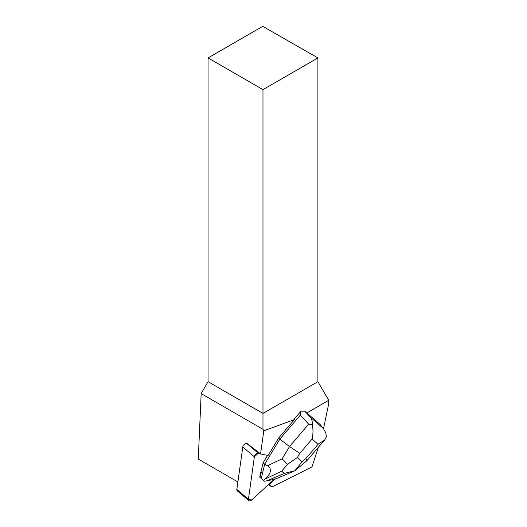 <?xml version="1.0" encoding="UTF-8"?>
<svg xmlns="http://www.w3.org/2000/svg" width="527" height="527" viewBox="0 0 527 527"><rect width="100%" height="100%" fill="white"/><g stroke="black" fill="none" stroke-linecap="round" stroke-linejoin="round"><path stroke-width="0.79" d="M248.823 500.65L237.242 490.808A3.103 1.792 -49.6 0 1 236.847 489.412L242.795 446.988A3.103 1.792 -49.6 0 1 246.702 443.418L258.283 453.26A3.103 1.792 130.4 0 0 254.383 456.83L248.428 499.253A3.103 1.792 130.4 0 0 248.823 500.65A3.103 1.792 130.4 0 0 251.741 499.925L274.468 479.129L251.741 499.925L248.428 499.253L254.383 456.83L258.283 453.26L260.147 453.635L258.283 453.26M261.379 472.047L261.01 471.737A7.444 4.302 130.4 0 0 260.035 475.921L260.397 476.23L261.379 472.047A7.444 4.302 130.4 0 0 260.397 476.23M323.492 428.774L328.723 403.636L328.723 400.303L306.819 412.951M318.354 447.285L311.977 466.882L272.044 486.915L269.047 484.735L275.489 478.839M247.189 443.517L260.555 453.951L268.085 455.48L278.599 438.089L294.422 419.597L263.803 430.816L262.98 429.294L262.98 413.405L317.913 381.686L328.723 400.303M260.555 453.951L263.803 430.816M294.422 419.597L294.501 418.767L301.003 411.165L300.311 415.164L308.664 424.169L289.527 446.54L299.823 453.372L312.056 439.07C313.17 434.762 313.269 430.012 312.359 424.828C312.478 421.554 311.813 419.018 310.363 417.213L304.784 411.192L301.003 411.165M208.053 57.924L262.98 89.636L317.913 57.924L262.742 26.35L208.053 57.924L208.053 381.686L201.169 393.61L198.277 459.063L237.894 481.941M317.913 57.924L317.913 381.686M268.315 484.761L272.044 486.915M208.053 381.686L262.98 413.405L262.98 89.636M262.98 429.294L201.169 393.61M269.047 484.735L268.612 484.484M300.311 415.164L279.817 439.123L278.599 438.089M287.518 464.307L281.655 471.197L284.251 473.45L294.903 470.71L302.123 461.724L297.3 457.548L287.518 464.307L282.103 458.813L289.527 446.54L279.817 439.123L264.679 464.162L263.098 462.818L267.591 455.381M304.784 411.192L320.027 424.4L323.558 428.859L325.66 432.562L326.457 436.666L324.869 439.709L318.084 444.294L305.851 458.595L306.846 460.736M261.01 471.737L263.098 462.818M284.251 473.45L267.103 480.749L264.508 481.223L259.745 477.152L260.035 475.921M267.103 480.749C272.176 479.807 275.799 478.885 277.973 477.976L294.909 470.763M282.103 458.813L267.512 465.763L264.679 464.162L261.326 478.496L259.745 477.152M267.512 465.763C272.097 468.766 271.306 473.2 265.147 479.056L263.605 480.44L261.326 478.496M263.605 480.44L264.508 481.223M312.359 424.828L308.664 424.169M236.847 489.412L248.428 499.253M254.383 456.83L242.795 446.988M305.851 458.595L302.123 461.724M312.056 439.07L318.084 444.294M297.3 457.548L299.823 453.372M322.867 428.049L310.363 417.213M265.147 479.056L281.655 471.197M320.35 424.755L323.565 428.866M324.329 440.302L306.951 460.618M306.707 460.861L294.968 470.723"/></g></svg>
